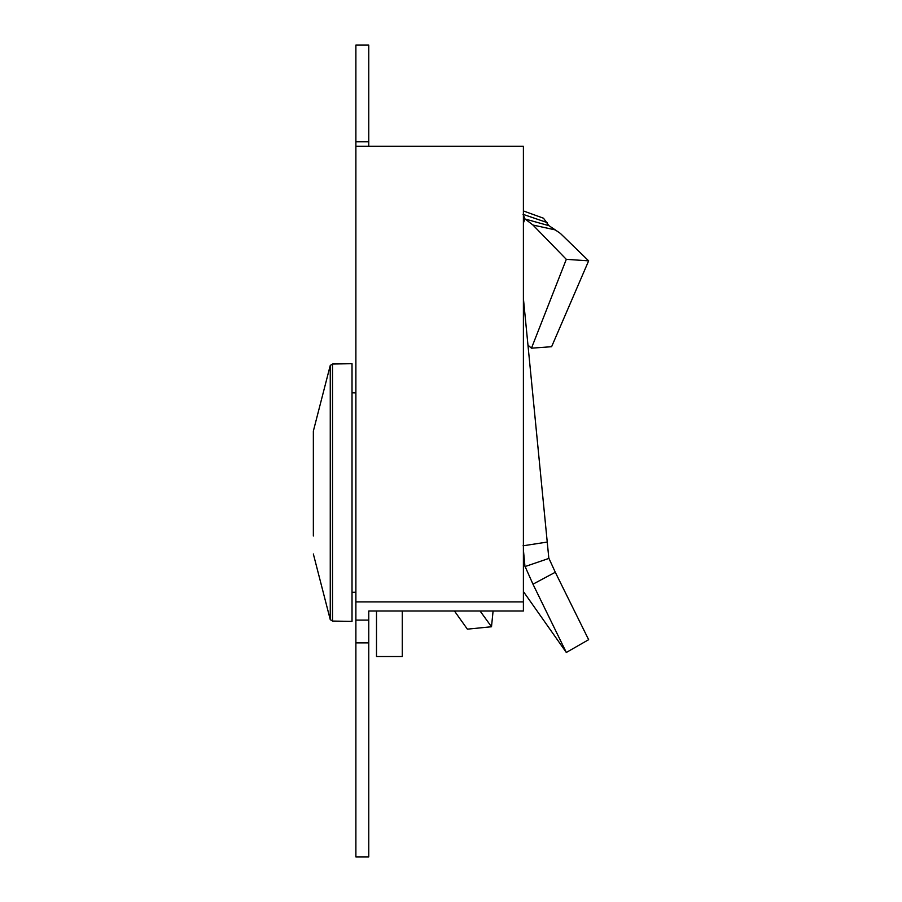 <?xml version="1.0" encoding="UTF-8"?>
<svg xmlns="http://www.w3.org/2000/svg" width="902" height="902" viewBox="0 0 902 902"><rect width="100%" height="100%" fill="white"/><g stroke="black" fill="none" stroke-linecap="round" stroke-linejoin="round"><path stroke-width="1.35" d="M355.884 642.878L355.884 856.9L368.76 856.9L368.76 610.992L523.397 610.992L523.397 146.293L355.884 146.293L355.884 642.878L368.76 642.878M355.884 141.738L368.76 141.738L368.76 45.1L355.884 45.1L355.884 146.293M368.76 141.738L368.76 146.293M368.76 620.102L355.884 620.102M523.397 601.882L355.884 601.882M528.854 345.894L531.47 348.183L566.309 259.336L532.969 225.038L555.294 229.909L548.811 225.59L543.5 218.216L523.397 210.944M531.47 348.183L551.618 346.706L588.645 260.847L560.435 233.471L555.294 229.909M454.439 610.992L467.371 629.156L491.5 626.755L480.067 610.992M566.309 259.336L588.645 260.847M532.969 225.038L524.941 218.87L523.059 214.338L547.187 222.58M493.09 610.992L491.5 626.755M523.397 223.053L524.941 218.87M523.397 591.532L566.309 652.462L532.969 584.18L555.294 572.251L548.811 558.09L523.397 298.461M555.294 572.251L588.645 639.687L566.309 652.462M376.495 610.992L376.495 656.543L402.269 656.543L402.269 610.992M532.969 584.18L524.941 566.197L523.397 549.893M523.059 545.8L547.187 542.068M523.397 565.272L524.941 566.197M313.355 431.077L330.256 365.445L332.511 364.025L332.511 621.061L330.256 619.629L330.256 365.445L313.355 431.077L313.355 536.002C313.355 559.014 313.355 559.014 313.355 536.002M332.511 621.061L352.017 621.399L352.017 363.686L332.511 364.025M526.497 219.389L548.935 225.68M526.497 566.073L548.935 558.394M330.256 619.629L313.355 553.997L330.256 619.629M355.884 392.855L352.017 392.787M355.884 592.219L352.017 592.287"/></g></svg>
